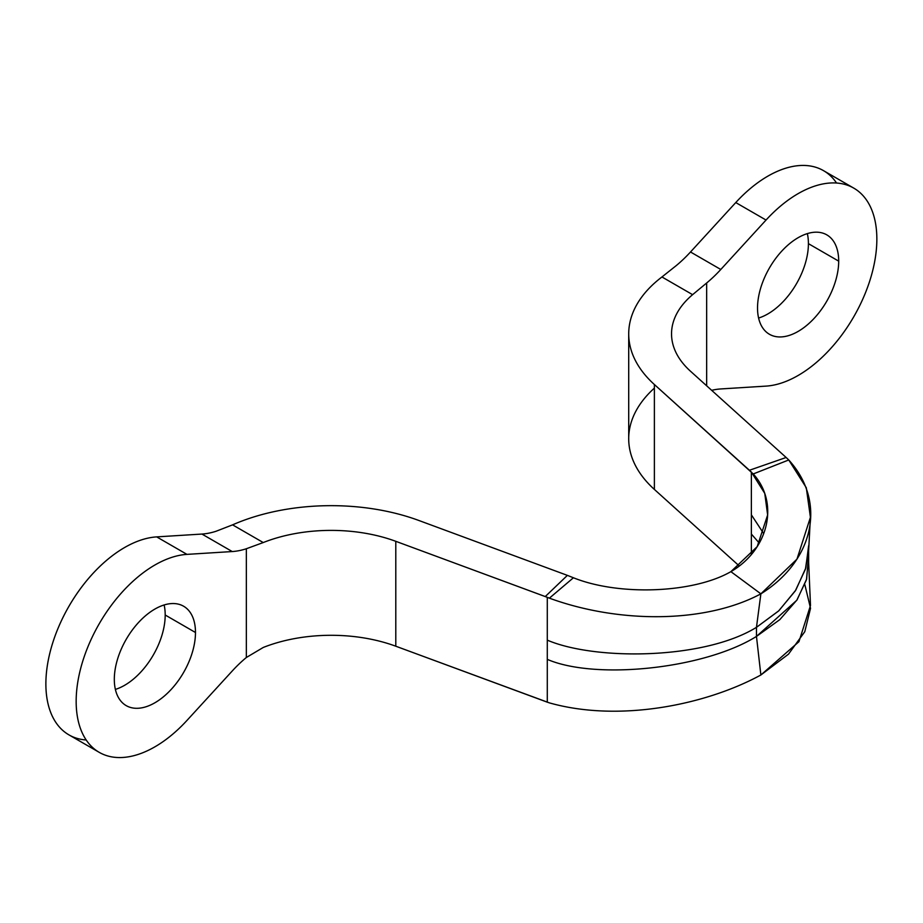 <?xml version="1.0" encoding="UTF-8"?>
<svg xmlns="http://www.w3.org/2000/svg" width="923" height="923" viewBox="0 0 923 923"><rect width="100%" height="100%" fill="white"/><g stroke="black" fill="none" stroke-linecap="round" stroke-linejoin="round"><path stroke-width="1.38" d="M836.55 183.019A111.348 64.287 120 0 0 735.758 202.564L690.508 251.991A102.788 59.349 -60 0 1 676.374 265.501L661.953 276.969A162.748 93.961 0 0 0 628.713 333.872A162.748 93.961 0 0 0 654.384 384.522L654.384 489.432A162.748 93.961 180 0 1 628.713 438.771L628.713 333.872M807.348 233.6A57.388 33.136 -60 0 1 808.41 243.649A57.388 33.136 -60 0 1 758.602 318.043A57.388 33.136 -60 0 0 808.41 243.649L838.695 261.14A57.388 33.136 120 0 0 826.812 234.869A57.388 33.136 120 0 0 782.589 250.237A57.388 33.136 120 0 0 757.529 307.994A57.388 33.136 120 0 0 769.424 334.264A57.388 33.136 120 0 0 813.648 318.885A57.388 33.136 120 0 0 838.695 261.14L808.41 243.649A57.388 33.136 -60 0 0 807.348 233.6M853.787 188.13A111.348 64.287 120 0 0 766.044 220.043L735.758 202.564L690.508 251.991L720.794 269.481L766.044 220.043L735.758 202.564A111.348 64.287 -60 0 1 823.501 170.651L853.787 188.13A111.348 64.287 120 0 1 862.993 298.625A111.348 64.287 120 0 1 766.044 386.114L720.794 388.941A102.788 59.349 120 0 0 711.668 390.325A102.788 59.349 -60 0 1 720.794 388.941L766.044 386.114A111.348 64.287 120 0 0 876.85 239.103A111.348 64.287 120 0 0 766.044 220.043L720.794 269.481A102.788 59.349 -60 0 1 706.66 282.992L706.66 385.802L706.66 282.992A102.788 59.349 120 0 0 720.794 269.481L690.508 251.991A102.788 59.349 -60 0 1 676.374 265.501L661.953 276.969A162.748 93.961 0 0 0 654.384 384.522L654.384 489.432L739.323 566.03L654.384 489.432A162.748 93.961 0 0 1 654.384 388.11M757.529 307.994A57.388 33.136 -60 0 1 798.118 237.707A57.388 33.136 -60 0 1 838.695 261.14A57.388 33.136 -60 0 1 798.118 331.426A57.388 33.136 -60 0 1 757.529 307.994M751.368 472.034L654.384 384.522L753.237 473.949L788.75 459.966L786.142 457.485L749.453 470.257L786.142 457.485L788.75 459.966C827.504 502.643 813.105 561.299 760.875 593.847L730.889 571.649C693.531 593.212 619.137 596.166 573.425 577.763L567.38 575.375L545.262 596.558L547.293 597.331L547.293 640.147C595.393 660.695 704.18 659.691 756.468 627.328L760.875 593.847L730.889 571.649L757.183 546.658L767.636 514.976L764.763 493.401L751.368 472.034L751.368 514.826L751.368 472.034M751.368 554.573L751.368 514.826L763.69 533.586L751.368 514.826L751.368 554.573M690.462 371.196L786.142 457.485L690.462 371.196A119.921 69.237 180 0 1 692.608 294.668L661.953 276.969L692.608 294.668L706.66 282.992L692.608 294.668A119.921 69.237 0 0 0 671.54 333.872A119.921 69.237 0 0 0 690.462 371.196M808.629 562.119L810.498 605.465L798.937 641.693L760.875 674.99L756.468 636.42L779.831 619.621L797.068 599.846L806.633 579.102L808.306 558.127M804.844 584.64L810.532 608.338L804.787 631.69L788.496 654.153L760.875 674.99L756.468 636.42C704.18 669.06 595.393 680.17 547.293 659.368L547.293 702.184L549.393 702.876C618.352 722.386 704.953 705.414 760.875 674.99C704.953 705.414 618.352 722.386 549.393 702.876L395.794 646.215L395.794 541.316L547.293 597.331L547.293 659.368C595.393 680.17 704.18 669.06 756.468 636.42L756.468 627.328L760.875 593.847C704.953 623.74 618.352 623.394 549.393 598.162C618.352 623.394 704.953 623.74 760.875 593.847L796.964 559.142L810.417 517.307L806.298 487.748L788.75 459.966L753.237 473.949C779.912 503.347 768.236 550.085 730.889 571.649C693.531 593.212 619.137 596.166 573.425 577.763L549.393 598.162L547.293 597.331L549.393 598.162L573.425 577.763L567.38 575.375L545.262 596.558L395.794 541.316A119.921 69.237 0 0 0 263.251 542.551L232.584 524.852A162.748 93.961 180 0 1 418.892 520.491L567.38 575.375L418.892 520.491A162.748 93.961 0 0 0 232.584 524.852L216.074 531.256A102.788 59.349 -60 0 1 201.941 534.059A102.788 59.349 120 0 0 216.074 531.256L232.584 524.852L263.251 542.551L246.349 548.747L246.349 657.499L263.251 647.461A119.921 69.237 180 0 1 395.794 646.215L395.794 541.316A119.921 69.237 0 0 0 263.251 542.551L246.349 548.747L246.349 657.499A102.788 59.349 120 0 0 232.227 671.009L186.965 720.436A111.348 64.287 -60 0 1 76.159 701.376A111.348 64.287 -60 0 1 186.965 554.377L232.227 551.55A102.788 59.349 120 0 0 246.349 548.747A102.788 59.349 120 0 1 232.227 551.55L186.965 554.377A111.348 64.287 120 0 0 90.027 641.854A111.348 64.287 120 0 0 99.223 752.349A111.348 64.287 120 0 0 186.965 720.436L232.227 671.009A102.788 59.349 120 0 1 246.349 657.499L263.251 647.461A119.921 69.237 0 0 1 395.794 646.215L547.293 702.184L547.293 640.147C595.393 660.695 704.18 659.691 756.468 627.328L778.862 610.738L795.776 590.143L805.767 568.072L808.617 545.805M759.294 543.116L751.368 534.059L759.294 543.116M808.652 547.27L805.433 569.168L795.326 590.858L778.527 611.049L756.468 627.328L756.468 636.42L796.803 600.25L806.471 579.725L808.398 558.957M195.48 632.497A57.388 33.136 120 0 0 154.891 609.065A57.388 33.136 120 0 0 114.314 679.351A57.388 33.136 120 0 0 154.891 702.784A57.388 33.136 120 0 0 195.48 632.497A57.388 33.136 120 0 0 183.585 606.226A57.388 33.136 120 0 0 139.373 621.594A57.388 33.136 120 0 0 114.314 679.351A57.388 33.136 120 0 0 126.197 705.622A57.388 33.136 120 0 0 170.42 690.242A57.388 33.136 120 0 0 195.48 632.497L165.194 615.006L195.48 632.497M164.132 604.957A57.388 33.136 -60 0 1 165.194 615.006A57.388 33.136 120 0 0 164.132 604.957M86.174 739.981A111.348 64.287 -60 0 1 54.226 638.324A111.348 64.287 -60 0 1 156.679 536.886L201.941 534.059L232.227 551.55L201.941 534.059L156.679 536.886L186.965 554.377L156.679 536.886A111.348 64.287 -60 0 0 59.741 624.375A111.348 64.287 -60 0 0 68.937 734.87L99.223 752.349M115.387 689.4A57.388 33.136 120 0 0 165.194 615.006A57.388 33.136 -60 0 1 115.387 689.4M810.417 517.307L808.594 551.504M808.64 550.085L808.652 562.915"/></g></svg>
